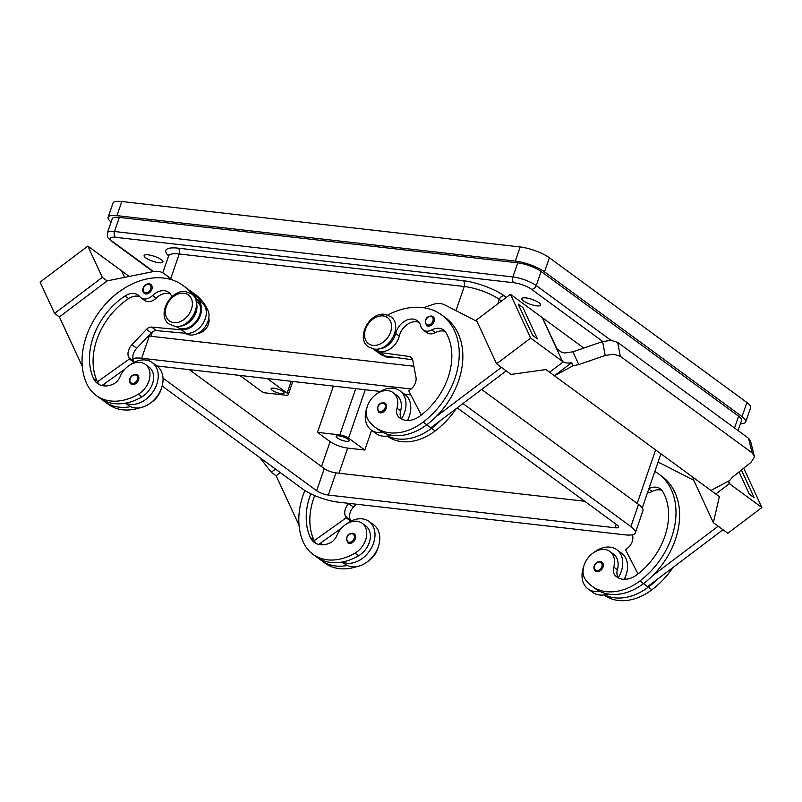 <?xml version="1.0" encoding="UTF-8"?>
<svg xmlns="http://www.w3.org/2000/svg" width="802" height="802" viewBox="0 0 802 802"><rect width="100%" height="100%" fill="white"/><g stroke="black" fill="none" stroke-linecap="round" stroke-linejoin="round"><path stroke-width="1.2" d="M310.765 493.781A61.854 45.594 -53.8 0 0 310.324 537.44A22.095 16.281 -53.8 0 0 314.314 542.393A22.095 16.281 -53.8 0 0 329.712 543.114A11.048 8.14 -53.8 0 0 336.87 535.525A18.777 13.845 126.2 0 1 346.985 523.666A18.777 13.845 126.2 0 1 362.113 523.235A18.777 13.845 126.2 0 1 366.223 537.942A18.777 13.845 126.2 0 1 355.045 553.089A52.26 38.516 126.2 0 1 312.95 554.302A52.26 38.516 126.2 0 1 303.507 542.593A70.696 52.11 126.2 0 1 304.86 490.513M152.24 362.574L157.052 366.113A24.301 17.915 126.2 0 1 161.573 387.867A24.301 17.915 126.2 0 1 130.586 406.644A52.26 38.516 126.2 0 1 104.621 401.622A52.26 38.516 126.2 0 1 102.305 399.727M171.839 296.79A15.469 11.398 -53.8 0 0 168.651 292.359A15.469 11.398 -53.8 0 0 152.53 295.537A11.048 8.14 126.2 0 1 141.012 297.803A11.048 8.14 126.2 0 1 139.859 296.7A15.469 11.398 -53.8 0 0 138.235 295.136A15.469 11.398 -53.8 0 0 125.022 295.968A61.854 45.594 -53.8 0 0 93.573 378.584A22.095 16.281 -53.8 0 0 97.563 383.536A22.095 16.281 -53.8 0 0 112.952 384.258A11.048 8.14 -53.8 0 0 120.11 376.669A18.777 13.845 126.2 0 1 130.235 364.81A18.777 13.845 126.2 0 1 145.362 364.379L148.971 367.025A18.777 13.845 126.2 0 1 153.072 381.732A18.777 13.845 126.2 0 1 141.894 396.88A52.26 38.516 126.2 0 1 125.774 403.115A24.301 17.915 -53.8 0 0 156.761 384.338A24.301 17.915 -53.8 0 0 152.24 362.584A24.301 17.915 -53.8 0 0 129.754 365.1M135.969 374.474A5.524 4.07 126.2 0 1 137.503 375.055A5.524 4.07 126.2 0 1 138.094 380.99A5.524 4.07 126.2 0 1 132.5 384.549A5.524 4.07 126.2 0 1 130.967 383.968C127.137 380.489 131.197 374.173 135.789 374.404L137.503 375.055M618.663 578.042A11.048 8.14 126.2 0 1 618.332 577.64A11.048 8.14 126.2 0 1 617.36 569.751A18.777 13.845 -53.8 0 0 615.856 556.568A18.777 13.845 -53.8 0 0 613.49 554.142L609.871 551.495A18.777 13.845 -53.8 0 0 589.049 556.668A18.777 13.845 -53.8 0 0 585.3 579.355A52.26 38.516 -53.8 0 0 591.896 586.112A52.26 38.516 -53.8 0 0 639.906 580.959A70.696 52.11 -53.8 0 0 658.542 473.892A70.696 52.11 -53.8 0 0 654.823 471.486M648.928 488.618A15.469 11.398 126.2 0 1 660.337 488.829A15.469 11.398 126.2 0 1 662.673 491.425A61.854 45.594 126.2 0 1 637.009 574.703A22.095 16.281 126.2 0 1 616.718 576.889A22.095 16.281 126.2 0 1 615.324 575.696A11.048 8.14 126.2 0 1 613.741 567.104A18.777 13.845 -53.8 0 0 612.247 553.921A18.777 13.845 -53.8 0 0 609.871 551.495M378.173 348.93A16.571 12.21 -53.8 0 0 395.667 333.462A15.469 11.398 126.2 0 1 417.311 320.72A15.469 11.398 126.2 0 1 420.779 326.133A11.048 8.14 -53.8 0 0 423.255 330.003A11.048 8.14 -53.8 0 0 431.727 329.983A15.469 11.398 126.2 0 1 443.576 329.963A15.469 11.398 126.2 0 1 445.922 332.569A61.854 45.594 126.2 0 1 420.248 415.847A22.095 16.281 126.2 0 1 399.957 418.022A22.095 16.281 126.2 0 1 398.574 416.839A11.048 8.14 126.2 0 1 396.99 408.248A18.777 13.845 -53.8 0 0 395.486 395.065A18.777 13.845 -53.8 0 0 393.12 392.639A18.777 13.845 -53.8 0 0 372.288 397.812A18.777 13.845 -53.8 0 0 368.549 420.499A52.26 38.516 -53.8 0 0 375.146 427.255L378.755 429.902A52.26 38.516 -53.8 0 0 382.935 432.448A24.301 17.915 126.2 0 1 371.256 430.042L376.078 433.571A24.301 17.915 -53.8 0 0 387.747 435.977A52.26 38.516 -53.8 0 0 431.576 428.278A70.696 52.11 -53.8 0 0 440.819 420.248L430.814 427.797L426.704 424.789M391.085 435.125A24.301 17.915 126.2 0 1 387.747 435.977M407.446 420.459A24.301 17.915 -53.8 0 0 409.331 416.118A24.301 17.915 -53.8 0 0 404.799 394.363L399.987 390.835A24.301 17.915 126.2 0 1 404.509 412.589A24.301 17.915 126.2 0 1 401.571 418.784A11.048 8.14 126.2 0 1 400.599 410.895A18.777 13.845 -53.8 0 0 399.095 397.712A18.777 13.845 -53.8 0 0 396.729 395.286L393.12 392.639M371.256 430.042A24.301 17.915 126.2 0 1 366.735 408.288A24.301 17.915 126.2 0 1 366.935 407.717M385.251 403.316L383.546 402.664C378.213 403.165 376.599 406.353 378.724 412.228A5.524 4.07 -53.8 0 0 380.248 412.809A5.524 4.07 -53.8 0 0 385.852 409.251A5.524 4.07 -53.8 0 0 385.251 403.316A5.524 4.07 -53.8 0 0 383.717 402.734M161.242 259.668A9.945 2.607 19 0 1 162.916 262.013A9.945 2.607 19 0 1 155.949 262.204A9.945 2.607 19 0 1 145.784 257.903A9.945 2.607 19 0 1 144.119 255.547A9.945 2.607 19 0 1 151.077 255.357A9.945 2.607 19 0 1 161.242 259.668M539.014 302.755A9.945 2.607 19 0 1 540.688 305.111A9.945 2.607 19 0 1 533.721 305.291A9.945 2.607 19 0 1 523.556 300.991A9.945 2.607 19 0 1 521.891 298.635A9.945 2.607 19 0 1 528.859 298.444A9.945 2.607 19 0 1 539.014 302.755M261.041 377.832A6.847 1.794 19 0 1 257.983 377.491M282.936 391.536A6.847 1.794 19 0 1 284.088 393.16A6.847 1.794 19 0 1 279.286 393.291A6.847 1.794 19 0 1 272.289 390.323A6.847 1.794 19 0 1 271.136 388.699A6.847 1.794 19 0 1 275.938 388.569A6.847 1.794 19 0 1 282.936 391.536M347.958 439.195A6.847 1.794 19 0 1 349.111 440.809A6.847 1.794 19 0 1 344.319 440.95A6.847 1.794 19 0 1 337.311 437.982A6.847 1.794 19 0 1 336.158 436.358A6.847 1.794 19 0 1 340.96 436.228A6.847 1.794 19 0 1 347.958 439.195M408.579 420.438A11.048 8.14 126.2 0 1 409.03 417.07A18.777 13.845 -53.8 0 0 409.16 416.609M431.506 316.068A5.524 4.07 126.2 0 1 433.04 316.65A5.524 4.07 126.2 0 1 433.641 322.584A5.524 4.07 126.2 0 1 428.037 326.143A5.524 4.07 126.2 0 1 426.514 325.562C424.388 319.687 426.002 316.499 431.336 315.998L433.04 316.65M602.011 562.172L600.297 561.52C595.706 561.29 591.645 567.605 595.475 571.084A5.524 4.07 -53.8 0 0 597.009 571.666A5.524 4.07 -53.8 0 0 602.603 568.107A5.524 4.07 -53.8 0 0 602.011 562.172A5.524 4.07 -53.8 0 0 600.477 561.59M618.332 577.64A24.301 17.915 -53.8 0 0 621.269 571.445A24.301 17.915 -53.8 0 0 616.748 549.691A24.301 17.915 -53.8 0 0 594.222 552.247M583.696 566.573A24.301 17.915 -53.8 0 0 583.495 567.144A24.301 17.915 -53.8 0 0 588.016 588.899A24.301 17.915 -53.8 0 0 599.696 591.305A52.26 38.516 -53.8 0 0 643.515 583.605A70.696 52.11 -53.8 0 0 652.758 575.575L718.171 526.212M616.748 549.691L621.56 553.23A24.301 17.915 126.2 0 1 626.081 574.984A24.301 17.915 126.2 0 1 624.207 579.315M549.581 372.198L563.255 361.872A13.253 8.291 155.2 0 0 568.989 363.015A13.253 8.291 155.2 0 0 571.696 362.674L573.119 365.762L578.793 364.559L572.899 351.807L564.367 353.01L561.009 351.928L556.869 348.73L542.573 317.833A13.253 8.291 -24.8 0 1 542.222 317.592L562.483 361.381A13.253 8.291 155.2 0 0 563.255 361.872L549.581 372.198L554.393 375.737L571.696 362.674M611.024 340.359L602.603 341.582L605.189 355.466L613.61 354.243L620.287 356.278L617.7 342.394L611.024 340.359M754.181 455.777L750.612 441.17L748.547 438.283L752.116 452.889L754.181 455.777L754.271 457.34L751.003 462.343L732.467 477.18L729.67 480.488L710.943 490.463L554.393 375.737L573.119 365.762M208.801 318.143A11.048 8.14 126.2 0 1 197.623 333.411M145.362 364.379A18.777 13.845 126.2 0 1 149.463 379.085A18.777 13.845 126.2 0 1 138.285 394.233A52.26 38.516 126.2 0 1 96.19 395.446A52.26 38.516 126.2 0 1 86.746 383.737A70.696 52.11 126.2 0 1 108.1 301.362A70.696 52.11 126.2 0 1 183.097 285.532A70.696 52.11 126.2 0 1 191.447 293.873M196.33 302.544A16.571 12.21 126.2 0 1 195.277 314.234A16.571 12.21 126.2 0 1 178.986 326.213M134.064 362.374L129.443 358.985L128.721 357.421A11.048 8.14 126.2 0 1 131.909 344.72L146.495 329.391A6.627 4.882 126.2 0 1 151.688 327.096L181.392 329.822A17.674 13.022 -53.8 0 0 199.046 318.434A17.674 13.022 -53.8 0 0 197.372 299.587L196.891 299.216A70.696 52.11 126.2 0 1 199.477 304.018A16.571 12.21 126.2 0 1 198.886 316.88A16.571 12.21 126.2 0 1 176.901 327.036L176.059 326.424M161.382 388.419A18.777 13.845 126.2 0 1 150.946 402.684M189.051 290.043A70.696 52.11 126.2 0 1 191.528 291.707L195.137 294.354A70.696 52.11 126.2 0 1 207.908 310.204A16.571 12.21 126.2 0 1 207.317 323.056A16.571 12.21 126.2 0 1 185.422 333.281M149.282 283.878A5.524 4.07 126.2 0 1 150.806 284.459A5.524 4.07 126.2 0 1 151.408 290.394A5.524 4.07 126.2 0 1 145.804 293.953A5.524 4.07 126.2 0 1 144.28 293.372C140.44 289.883 144.51 283.577 149.102 283.798L150.806 284.459M349.261 543.415A5.524 4.07 126.2 0 1 347.727 542.824C345.612 536.949 347.216 533.761 352.549 533.26L354.253 533.921A5.524 4.07 126.2 0 1 354.855 539.846A5.524 4.07 126.2 0 1 349.261 543.415M346.514 523.957A24.301 17.915 126.2 0 1 368.99 521.44A24.301 17.915 126.2 0 1 373.521 543.195A24.301 17.915 126.2 0 1 342.524 561.971A52.26 38.516 126.2 0 1 316.559 556.949L312.95 554.302M368.99 521.44L373.812 524.969A24.301 17.915 -53.8 0 1 378.333 546.723A24.301 17.915 -53.8 0 1 347.346 565.5A24.301 17.915 126.2 0 1 345.081 564.167L342.173 562.042M119.929 269.612A13.253 3.378 53 0 0 119.959 269.632L129.242 276.439M280.329 472.629L276.149 475.786L271.327 472.258L259.718 457.521M172.169 279.928L164.5 273.943A22.095 16.281 -53.8 0 0 164.22 273.733A22.095 16.281 -53.8 0 0 153.062 271.637L107.127 280.9L102.305 277.372L54.566 313.402L40.1 282.124L87.839 246.094L121.553 270.805L124.601 277.372M107.127 280.9L59.388 316.93L82.285 366.424M54.566 313.402L59.388 316.94M102.305 277.372L87.839 246.094M275.517 469.1L271.327 472.258M299.036 525.28L276.149 475.786M362.113 523.235L365.732 525.881A18.777 13.845 126.2 0 1 369.832 540.588A18.777 13.845 126.2 0 1 358.654 555.736A52.26 38.516 126.2 0 1 342.524 561.971M352.73 533.33A5.524 4.07 126.2 0 1 354.253 533.921M320.95 542.794A61.854 45.594 -53.8 0 0 321.732 544.819M378.133 547.275A18.777 13.845 126.2 0 1 367.707 561.54M357.131 566.513A52.26 38.516 126.2 0 1 324.99 563.124L321.371 560.478A52.26 38.516 126.2 0 1 319.066 558.583M168.741 277.051A22.095 16.281 126.2 0 1 169.032 277.261A22.095 16.281 126.2 0 1 169.322 277.472L172.691 280.109M124.791 369.271L101.914 385.562M196.6 298.765L202.184 303.126A17.674 13.022 126.2 0 1 203.858 321.963A17.674 13.022 126.2 0 1 186.214 333.351L156.5 330.625A6.627 4.882 -53.8 0 0 151.307 332.92L136.721 348.248A11.048 8.14 -53.8 0 0 133.543 360.96L134.175 362.314M139.869 296.71A15.469 11.398 -53.8 0 0 128.641 298.615A61.854 45.594 -53.8 0 0 97.182 381.231A22.095 16.281 -53.8 0 0 97.453 381.782L129.443 358.985M170.285 293.923A15.469 11.398 -53.8 0 0 156.139 298.184A11.048 8.14 126.2 0 1 144.621 300.459L141.012 297.803M191.528 291.707A70.696 52.11 126.2 0 1 201.703 302.745M183.097 285.532L186.706 288.179A70.696 52.11 126.2 0 1 196.891 299.216M104.19 383.937A61.854 45.594 -53.8 0 0 104.972 385.962M140.37 407.657A52.26 38.516 126.2 0 1 108.23 404.268L104.621 401.622M97.453 381.782A22.095 16.281 -53.8 0 0 99.488 384.689M125.774 403.115A52.26 38.516 126.2 0 1 99.799 398.093L96.19 395.446M572.899 351.807L602.603 341.582M748.547 438.283L617.7 342.394M728.046 481.36A13.253 8.291 155.2 0 0 728.316 482.082A13.253 8.291 155.2 0 0 729.439 483.666L729.439 483.666A13.253 8.291 155.2 0 0 730.111 484.238L761.9 507.536L743.705 468.188M752.116 452.889L620.287 356.278M562.483 361.381L530.693 338.083L510.433 294.294L542.352 317.682M518.142 304.078L532.618 335.356L537.43 338.885L522.974 307.607L518.152 304.078L532.618 335.356L537.44 338.885M605.189 355.466L578.793 364.559M542.573 317.833L583.806 348.058M729.439 483.666L715.755 493.992L710.943 490.463M714.532 493.09L719.364 496.649L713.349 522.673L727.805 533.27L761.9 507.536M749.369 494.212L754.191 497.741L749.379 494.212L739.063 471.907L749.369 494.212M530.693 338.083L496.588 363.817L511.044 374.414L545.951 369.562L550.784 373.08M496.588 363.817L476.338 320.038L510.433 294.294M501.41 367.346L435.997 416.719A70.696 52.11 -53.8 0 0 445.401 317.682L441.782 315.036A70.696 52.11 -53.8 0 0 387.747 315.046M440.819 420.248L506.222 370.885M693.389 477.601L693.098 478.894L713.349 522.673M722.983 529.741L647.575 586.653L643.465 583.645M741.379 470.042L754.191 497.741M652.758 575.575A70.696 52.11 -53.8 0 0 662.151 476.548L658.542 473.892M693.73 480.268L661.59 463.777A22.095 16.281 -53.8 0 0 657.901 462.553M591.896 586.112L595.515 588.768A52.26 38.516 -53.8 0 0 599.696 591.305M607.836 593.981A24.301 17.915 126.2 0 1 604.507 594.833A24.301 17.915 126.2 0 1 592.828 592.427L588.016 588.899M603.926 594.924L603.946 594.944A52.26 38.516 -53.8 0 0 651.946 589.781A70.696 52.11 -53.8 0 0 672.978 567.485M625.339 579.295A11.048 8.14 126.2 0 1 625.791 575.936A18.777 13.845 -53.8 0 0 625.911 575.465M423.556 307.727L432.719 304.539A22.095 16.281 126.2 0 1 444.829 304.92L476.969 321.412M423.255 330.003L426.864 332.65A11.048 8.14 -53.8 0 0 435.336 332.63A15.469 11.398 126.2 0 1 445.21 331.537M375.256 349.141L376.088 349.752A16.571 12.21 -53.8 0 0 399.276 336.108A15.469 11.398 126.2 0 1 418.935 322.284M421.261 415.075L408.779 390.845L410.484 389.561A11.048 8.14 -53.8 0 0 415.957 377.11L412.629 359.747A6.627 4.882 -53.8 0 0 411.085 357.171A6.627 4.882 -53.8 0 0 409.351 356.489L380.078 352.489A17.674 13.022 126.2 0 1 375.436 350.644A17.674 13.022 126.2 0 1 373.702 349.01M375.436 350.644L380.248 354.173A17.674 13.022 -53.8 0 0 384.9 356.018L412.639 359.807M382.935 432.448A52.26 38.516 -53.8 0 0 426.754 424.749A70.696 52.11 -53.8 0 0 435.997 416.719M384.559 355.968A16.571 12.21 -53.8 0 0 393.922 357.251M387.165 436.067L387.186 436.087A52.26 38.516 -53.8 0 0 435.185 430.925A70.696 52.11 -53.8 0 0 456.218 408.619M375.146 427.255A52.26 38.516 -53.8 0 0 423.145 422.103A70.696 52.11 -53.8 0 0 441.782 315.036M371.617 430.303L364.82 450.052L347.647 448.097A13.253 3.479 19 0 1 330.113 441.631L317.472 432.358L333.401 386.093M364.82 450.052L348.559 438.143A6.627 1.734 -161 0 0 339.797 434.905L317.472 432.358M239.768 375.406L263.287 392.649L285.602 395.196A6.627 1.734 -161 0 0 288.259 394.704A6.627 1.734 -161 0 0 287.146 393.13L291.226 381.281M267.236 378.544L287.146 393.13M189.312 369.652L324.269 468.568A8.832 2.316 -161 0 0 335.958 472.879L584.718 501.25M148.39 335.988A26.506 6.947 19 0 1 149.302 336.088L413.882 366.263M481.631 389.441L638.512 504.408A26.506 6.947 19 0 1 642.973 510.694L635.334 532.859A26.506 6.947 19 0 1 624.718 534.824L337.953 502.112A26.506 6.947 19 0 1 302.895 489.17L162.144 386.013M457.25 407.837L617.139 525.019A8.832 2.316 19 0 1 618.623 527.104A8.832 2.316 19 0 1 615.084 527.766L328.319 495.055A8.832 2.316 19 0 1 316.64 490.744L163.027 378.163M156.841 365.953L380.338 391.446M404.589 394.213L410.875 394.925M462.965 403.536A26.506 6.947 19 0 1 463.486 403.907L630.873 526.583A26.506 6.947 19 0 1 635.334 532.859M132.881 358.644A26.506 6.947 19 0 1 141.673 358.263L411.175 389M153.533 271.547L112.44 241.432A13.253 3.479 19 0 1 115.518 237.312A4.421 2.757 -83.5 0 1 114.215 234.876A4.421 2.757 -83.5 0 1 114.496 231.507A17.674 4.632 -161 0 0 107.418 232.821L112.28 218.705A17.674 4.632 19 0 1 119.358 217.402L517.731 262.835A17.674 4.632 19 0 1 541.099 271.467L738.592 416.208A17.674 4.632 19 0 1 741.569 420.388L738.051 430.594M111.147 221.994A22.095 5.794 19 0 1 108.1 217.272A22.095 5.794 19 0 1 116.942 215.638L515.325 261.071A22.095 5.794 19 0 1 544.538 271.858L742.03 416.599A22.095 5.794 19 0 1 745.74 421.832A22.095 5.794 19 0 1 740.436 423.677M108.1 217.272L112.962 203.157A22.095 5.794 19 0 1 121.804 201.523L520.177 246.966A22.095 5.794 19 0 1 549.4 257.753L746.883 402.484A22.095 5.794 19 0 1 750.602 407.717L745.74 421.832M377.461 393.381A24.301 17.915 126.2 0 1 399.987 390.835M604.507 594.833A52.26 38.516 -53.8 0 0 648.327 587.134A70.696 52.11 -53.8 0 0 657.58 579.104M647.515 492.719A11.048 8.14 -53.8 0 0 652.096 491.496A15.469 11.398 126.2 0 1 661.961 490.393M632.477 534.744L632.718 535.967A11.048 8.14 126.2 0 1 627.234 548.418L625.53 549.711L638.021 573.931M130.586 406.644A24.301 17.915 126.2 0 1 128.32 405.311L125.423 403.185M347.346 565.5A52.26 38.516 126.2 0 1 321.371 560.478M318.675 544.418L319.026 544.167A22.095 16.281 -53.8 0 0 319.226 544.538M314.705 495.586A61.854 45.594 -53.8 0 0 313.943 540.087A22.095 16.281 -53.8 0 0 314.204 540.638A22.095 16.281 -53.8 0 0 316.249 543.545M348.87 503.355L348.659 503.576A11.048 8.14 -53.8 0 0 345.482 516.288L346.203 517.851L314.204 540.638M350.925 521.17L350.304 519.816A11.048 8.14 126.2 0 1 353.481 507.105L356.248 504.197M346.203 517.851L350.825 521.23M319.026 544.167L341.542 528.127M173.803 322.655A16.13 11.89 126.2 0 1 166.335 306.504A16.13 11.89 126.2 0 1 183.929 293.221A16.13 11.89 126.2 0 1 191.397 309.361A16.13 11.89 126.2 0 1 173.803 322.655M135.207 374.925A4.642 3.419 126.2 0 1 137.363 379.577A4.642 3.419 126.2 0 1 132.29 383.396A4.642 3.419 126.2 0 1 130.145 378.755A4.642 3.419 126.2 0 1 135.207 374.925M380.048 411.657A4.642 3.419 -53.8 0 0 385.11 407.827A4.642 3.419 -53.8 0 0 382.965 403.185A4.642 3.419 -53.8 0 0 377.892 407.005A4.642 3.419 -53.8 0 0 380.048 411.657M506.333 297.392L504.147 295.798A30.927 8.11 -161 0 0 463.245 280.7A4.421 2.757 -83.5 0 1 464.548 283.126A4.421 2.757 -83.5 0 1 464.268 286.494A26.506 6.947 19 0 1 499.325 299.437L501.511 301.031M463.245 280.7L178.204 248.179A4.421 2.757 -83.5 0 1 179.498 250.615A4.421 2.757 -83.5 0 1 179.217 253.983L464.268 286.494L455.957 310.625M504.147 295.798A4.421 3.258 -53.8 0 0 501.31 296.7A4.421 3.258 -53.8 0 0 499.325 299.437L497.811 303.828M115.518 237.312L513.892 282.745A13.253 3.479 19 0 1 531.425 289.221A4.421 3.258 -53.8 0 0 534.252 288.309A4.421 3.258 -53.8 0 0 536.247 285.572A17.674 4.632 -161 0 0 512.869 276.951L114.496 231.507L119.358 217.402M531.425 289.221L602.793 341.522M513.892 282.745A4.421 2.757 -83.5 0 1 512.598 280.319A4.421 2.757 -83.5 0 1 512.869 276.951L517.731 262.835M112.44 241.432A4.421 3.258 126.2 0 1 111.217 240.961L153.072 271.637M372.99 345.371A16.13 11.89 -53.8 0 0 390.594 332.088A16.13 11.89 -53.8 0 0 383.125 315.938A16.13 11.89 -53.8 0 0 365.522 329.221A16.13 11.89 -53.8 0 0 372.99 345.371M396.99 408.248L400.599 410.895M427.837 324.98A4.642 3.419 -53.8 0 0 432.9 321.161A4.642 3.419 -53.8 0 0 430.754 316.519A4.642 3.419 -53.8 0 0 425.682 320.339A4.642 3.419 -53.8 0 0 427.837 324.98M599.716 562.042A4.642 3.419 -53.8 0 0 594.653 565.861A4.642 3.419 -53.8 0 0 596.798 570.513A4.642 3.419 -53.8 0 0 601.871 566.693A4.642 3.419 -53.8 0 0 599.716 562.042M138.285 394.233L141.894 396.88M148.52 284.329A4.642 3.419 126.2 0 1 150.666 288.971A4.642 3.419 126.2 0 1 145.603 292.79A4.642 3.419 126.2 0 1 143.458 288.149A4.642 3.419 126.2 0 1 148.52 284.329M349.05 542.252A4.642 3.419 126.2 0 1 346.905 537.611A4.642 3.419 126.2 0 1 351.968 533.781A4.642 3.419 126.2 0 1 354.113 538.433A4.642 3.419 126.2 0 1 349.05 542.252M202.184 303.126L197.372 299.587M169.322 277.472L164.5 273.943M133.543 360.96L128.721 357.421M136.721 348.248L131.909 344.72M151.307 332.92L146.495 329.391M156.5 330.625L151.688 327.096M186.214 333.351L181.392 329.822M205.793 308.65L207.908 310.204M102.506 385.14L103.478 385.852M196.169 301.592L199.477 304.018M152.53 295.537L156.139 298.184M125.022 295.968L128.641 298.615M93.573 378.584L97.182 381.231M561.601 352.198L556.869 348.73M730.111 484.238L728.637 481.04M412.268 358.624L409.351 356.489M384.9 356.018L380.078 352.489M431.576 428.278L435.185 430.925M395.667 333.462L399.276 336.108M431.727 329.983L435.336 332.63M398.574 416.839L401.511 418.995M423.145 422.103L426.754 424.749M347.647 448.097L338.995 473.23M339.797 434.905L355.727 388.639M348.559 438.143L365.231 389.722M330.113 441.631L321.532 466.563M616.257 524.368L615.084 527.766M335.958 472.879L328.319 495.055M324.269 468.568L316.64 490.744M463.847 402.865L463.486 403.907M638.512 504.408L630.873 526.583M149.302 336.088L141.673 358.263M610.994 340.359L536.247 285.572L541.099 271.467M738.592 416.208L734.532 428.017M178.204 248.179A30.927 8.11 -161 0 0 168.631 255.858M168.981 255.297L168.671 254.805L168.61 255.938A26.506 6.947 19 0 1 179.217 253.983L170.746 278.595M655.625 449.922L637.199 503.445M152.36 331.978L150.886 336.269M549.4 257.753L544.538 271.858M520.177 246.966L515.325 261.071M746.883 402.484L742.03 416.599M121.804 201.523L116.942 215.638M651.946 589.781L648.327 587.134M643.515 583.605L639.906 580.959M617.36 569.751L613.741 567.104M618.262 577.851L615.324 575.696M652.096 491.496L648.768 489.06M320.239 544.708L319.266 543.997M358.654 555.736L355.045 553.089M313.943 540.087L310.324 537.44M348.659 503.576L353.481 507.105M345.482 516.288L350.304 519.816M368.399 346.865L374.133 349.06C389.572 351.747 403.556 325 390.604 316.569L384.87 314.364C369.431 311.687 355.446 338.424 368.399 346.865M169.212 324.138C156.24 315.687 170.255 288.981 185.683 291.647L191.407 293.853C204.38 302.304 190.365 329.01 174.946 326.344L169.212 324.138M164.22 273.733L169.032 277.261M292.82 381.461L288.259 394.704M107.418 232.821C107.257 238.094 106.846 236.6 111.217 240.961M660.908 453.802L642.262 507.967M168.61 255.938L162.786 272.83"/></g></svg>
